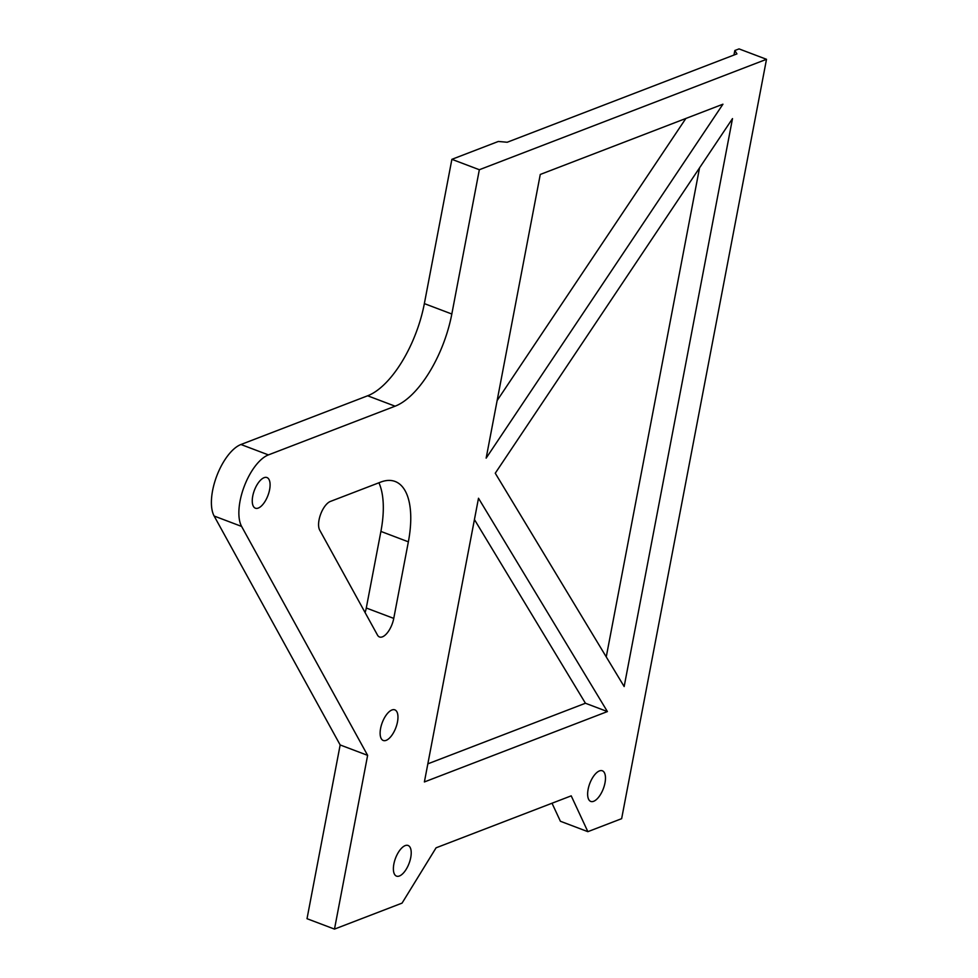<?xml version="1.0" encoding="UTF-8"?>
<svg xmlns="http://www.w3.org/2000/svg" width="978" height="978" viewBox="0 0 978 978"><rect width="100%" height="100%" fill="white"/><g stroke="black" fill="none" stroke-linecap="round" stroke-linejoin="round"><path stroke-width="1.47" d="M330.393 501.433A16.381 7.262 110.7 0 0 320.662 514.183A16.381 7.262 110.7 0 0 319.672 530.052L377.484 635.077A16.381 7.262 110.7 0 0 379.501 636.971A16.381 7.262 110.7 0 0 393.755 618.402L408.364 541.824A81.895 36.284 110.7 0 0 395.149 481.482A81.895 36.284 110.7 0 0 380.613 482.13L330.393 501.433M393.755 618.402L366.285 607.998A16.381 7.262 -69.3 0 1 365.087 612.558M340.161 744.955L214.145 516.029A40.942 18.142 -69.3 0 1 216.627 476.347A40.942 18.142 -69.3 0 1 240.955 444.501L367.642 395.784L395.1 406.188A81.895 36.284 110.7 0 0 451.824 314.011L479.342 169.732L451.885 159.328L498.328 141.468L507.203 142.25L736.935 53.9L734.82 50.526L739.038 48.9L766.507 59.303L621.641 818.672L587.864 831.667L571.213 795.847L436.078 847.816L402.056 903.122L334.488 929.1L307.019 918.697L340.161 744.955L367.63 755.358L241.615 526.433A40.942 18.142 110.7 0 1 244.097 486.751A40.942 18.142 110.7 0 1 268.412 454.904L395.1 406.188M366.285 607.998L380.907 531.421L408.364 541.824M334.488 929.1L367.63 755.358M451.824 314.011L424.354 303.608A81.895 36.284 -69.3 0 1 367.642 395.784M378.914 482.777A81.895 36.284 -69.3 0 1 380.907 531.421M264.072 477.692A16.381 7.262 -69.3 0 1 266.982 477.557A16.381 7.262 -69.3 0 1 267.96 495.443A16.381 7.262 -69.3 0 1 255.368 508.193A16.381 7.262 -69.3 0 1 253.424 493.218A16.381 7.262 -69.3 0 1 264.072 477.692M424.354 303.608L451.885 159.328M624.16 686.544L495.259 473.218L732.498 118.607L624.16 686.544M607.399 711.568L424.391 781.948L478.499 498.242L607.399 711.568L585.431 703.243L474.44 519.562M722.938 104.206L486.152 458.132L540.272 174.451L722.938 104.206M497.142 400.552L685.859 118.46M479.342 169.732L766.507 59.303M399.403 875.995A16.381 7.262 -69.3 0 1 396.493 876.117A16.381 7.262 -69.3 0 1 395.515 858.232A16.381 7.262 -69.3 0 1 408.095 845.481A16.381 7.262 -69.3 0 1 410.051 860.457A16.381 7.262 -69.3 0 1 399.403 875.995M593.658 801.288A16.381 7.262 -69.3 0 1 590.749 801.422A16.381 7.262 -69.3 0 1 589.771 783.537A16.381 7.262 -69.3 0 1 602.362 770.786A16.381 7.262 -69.3 0 1 604.306 785.762A16.381 7.262 -69.3 0 1 593.658 801.288M386.139 740.358A16.381 7.262 -69.3 0 1 383.242 740.48A16.381 7.262 -69.3 0 1 382.251 722.595A16.381 7.262 -69.3 0 1 394.843 709.857A16.381 7.262 -69.3 0 1 396.799 724.82A16.381 7.262 -69.3 0 1 386.139 740.358M427.838 763.842L585.431 703.243M606.25 656.91L699.539 167.874M733.952 55.049L734.82 50.526M552.02 803.231L560.406 821.263L587.864 831.667M214.145 516.029L241.615 526.433M240.955 444.501L268.412 454.904"/></g></svg>
